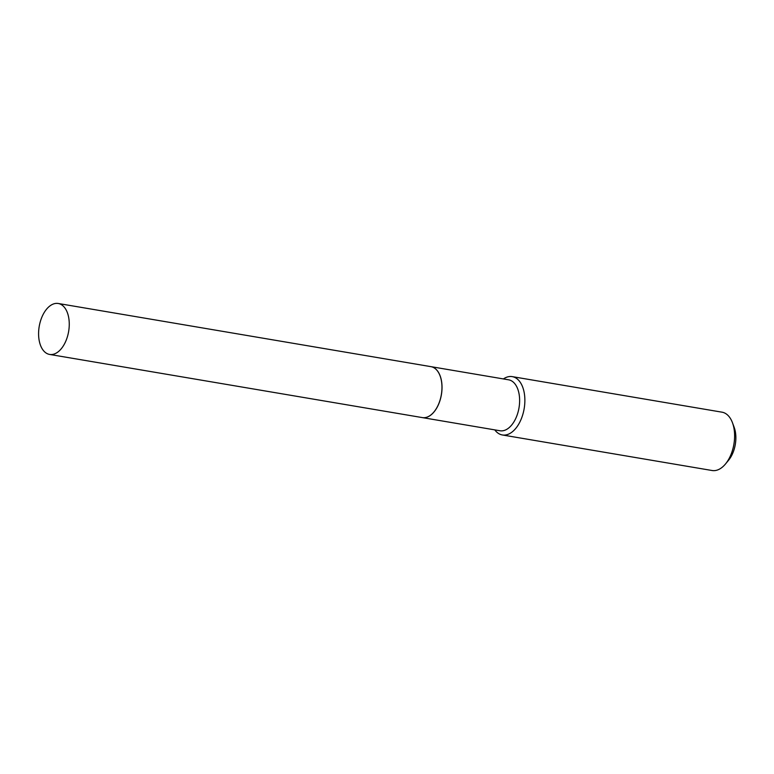<?xml version="1.0" encoding="UTF-8"?>
<svg xmlns="http://www.w3.org/2000/svg" width="774" height="774" viewBox="0 0 774 774"><rect width="100%" height="100%" fill="white"/><g stroke="black" fill="none" stroke-linecap="round" stroke-linejoin="round"><path stroke-width="1.16" d="M40.142 344.295A25.832 14.929 99.6 0 1 42.202 316.402A25.832 14.929 99.6 0 1 58.244 303.485A25.832 14.929 99.6 0 1 67.706 313.625A25.832 14.929 99.6 0 1 65.645 341.518A25.832 14.929 99.6 0 1 49.604 354.434A25.832 14.929 99.6 0 1 40.142 344.295M58.244 303.485L430.944 366.653A25.832 14.929 99.6 0 1 440.406 376.793A25.832 14.929 99.6 0 1 438.355 404.686A25.832 14.929 99.6 0 1 422.314 417.592L49.604 354.434M430.973 366.653A25.832 14.929 99.6 0 1 431.002 366.663A25.832 14.929 99.6 0 1 441.973 385.249A25.832 14.929 99.6 0 1 433.43 412.629A25.832 14.929 99.6 0 1 422.372 417.602A25.832 14.929 99.6 0 1 422.343 417.602L499.975 430.76A25.832 14.929 99.6 0 0 511.034 425.777A25.832 14.929 99.6 0 0 519.577 398.397A25.832 14.929 99.6 0 0 508.605 379.811L431.002 366.663M503.41 378.931A29.586 17.096 99.6 0 1 512.253 376.628L721.997 412.174A29.586 17.096 99.6 0 1 732.475 422.768L734.158 427.287A23.665 13.68 99.6 0 1 728.566 460.249L725.499 463.965A29.586 17.096 99.6 0 1 724.774 464.806A29.586 17.096 99.6 0 1 712.109 470.515L502.365 434.969A29.586 17.096 99.6 0 1 494.779 429.88M732.475 422.768A29.586 17.096 99.6 0 1 725.499 463.965M512.253 376.628A29.586 17.096 99.6 0 1 524.811 397.913A29.586 17.096 99.6 0 1 515.02 429.26A29.586 17.096 99.6 0 1 502.365 434.969"/></g></svg>
